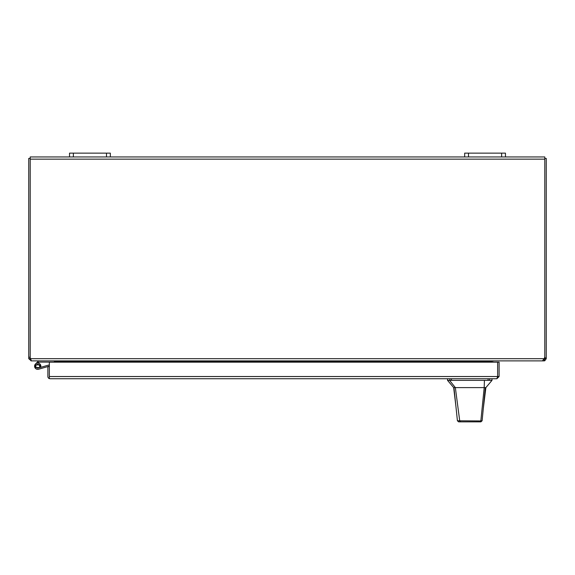 <?xml version="1.0" encoding="UTF-8"?>
<svg xmlns="http://www.w3.org/2000/svg" width="575" height="575" viewBox="0 0 575 575"><rect width="100%" height="100%" fill="white"/><g stroke="black" fill="none" stroke-linecap="round" stroke-linejoin="round"><path stroke-width="0.86" d="M49.349 365.211A1.818 1.818 0 0 0 48.257 365.183L38.252 368.05A1.912 1.912 0 0 1 35.808 366.217A1.912 1.912 0 0 1 37.72 364.306A1.912 1.912 0 0 1 39.596 366.606L40.789 366.857A3.134 3.134 0 0 0 37.72 363.077A3.134 3.134 0 0 0 34.586 366.217A3.134 3.134 0 0 0 38.59 369.229L48.595 366.361A0.589 0.589 0 0 1 49.263 366.62M41.601 368.367L38.59 369.229M49.349 376.582L49.349 366.62L47.883 366.62L47.883 376.532A2.199 2.199 0 0 0 49.349 378.609L49.349 376.532L49.349 378.609L50.083 378.731L49.349 378.609M496.893 378.731L497.627 376.532L499.1 376.532L496.893 378.731L50.083 378.731M497.627 376.532L49.349 376.532L49.349 362.171L497.627 362.171L497.627 376.532L497.634 362.171L499.1 362.171L499.1 376.532M544.784 158.412L546.25 158.412L546.25 358.685L544.784 360.762L544.051 360.884L493.975 360.884L490.166 361.618L490.166 362.171M544.022 359.145L544.166 358.685L30.418 358.685L31.402 360.884L542.441 360.884L544.166 358.685A5.096 5.096 0 0 0 544.784 356.248L544.784 159.146L544.784 358.685L546.25 358.685M544.784 360.762L544.295 359.375L544.784 358.685M544.295 359.375L544.051 360.884M492.365 360.884L491.668 361.409A0.733 0.733 0 0 0 491.632 361.618L491.632 362.171M491.668 361.409L491.287 361.294M30.216 159.146L544.784 159.146L544.784 156.946L505.461 156.946L505.461 153.13L464.672 153.13L464.672 156.946L110.328 156.946L110.328 153.13L69.539 153.13L69.539 156.946L30.216 156.946L30.216 357.276A5.096 5.096 0 0 0 30.418 358.685L30.489 359.123M56.788 362.171L56.788 361.56L55.035 360.884M493.278 360.92L493.975 360.884M69.539 156.946L73.363 156.946L73.363 153.13M106.504 153.13L106.504 156.946L73.363 156.946M106.504 156.946L110.328 156.946M464.672 156.946L468.496 156.946L468.496 153.13M501.637 153.13L501.637 156.946L468.496 156.946M501.637 156.946L505.461 156.946M35.377 364.888L35.377 367.54L40.07 367.54L40.07 364.888L35.377 364.888M30.949 359.418L30.216 358.685L30.216 357.233L28.75 357.233L28.75 158.412L30.216 158.412M28.75 357.233L28.75 358.685L30.216 358.685M30.949 360.582L28.75 358.685M56.609 361.445L55.322 361.56L54.589 360.884L30.949 360.884M56.788 361.56A2.199 2.199 0 0 1 56.788 361.618L490.166 361.618M55.322 361.56A0.733 0.733 0 0 1 55.322 361.618L55.322 362.171M35.506 363.997L37.72 361.783L38.59 362.645L38.949 362.286A0.589 0.589 0 0 1 39.366 362.113L54.366 362.113L54.366 360.884M39.366 360.884A1.818 1.818 0 0 0 38.087 361.416L37.72 361.783M38.13 363.105L38.59 362.645M40.789 366.857A3.134 3.134 0 0 1 40.638 367.368M485.882 387.607L485.322 387.607L483.28 408.688L485.882 387.607L491.999 380.363L447.544 380.363L453.661 387.607L455.35 387.607L449.564 380.363M462.638 421.87L476.912 421.87M483.28 408.688L482.116 420.763L480.894 421.87L460.676 421.87L459.741 421.008L455.35 387.607L484.193 387.607L480.851 420.957L482.116 420.763M463.651 421.87L458.642 421.87L457.42 420.771L453.963 387.607M475.762 387.607L477.789 387.607M480.441 421.87L475.892 421.87M467.425 421.87L466.613 421.87M457.42 420.771L480.851 420.957L479.78 421.87M485.322 387.607L484.193 387.607L484.423 380.363M458.642 421.87L460.676 421.87M544.784 357.909L546.25 357.909M451.44 378.731L451.44 380.363M488.103 380.363L488.103 378.731M489.684 380.363L489.684 378.731M449.858 380.363L449.858 378.731M455.882 406.043L453.661 387.607M491.999 380.363L491.999 378.731M447.544 380.363L447.544 378.731"/></g></svg>
